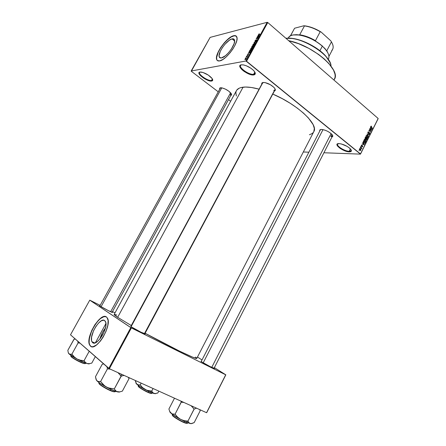 <?xml version="1.0" encoding="UTF-8"?>
<svg xmlns="http://www.w3.org/2000/svg" width="446" height="446" viewBox="0 0 446 446"><rect width="100%" height="100%" fill="white"/><g stroke="black" fill="none" stroke-linecap="round" stroke-linejoin="round"><path stroke-width="0.67" d="M211.527 80.464L212.53 79.243L212.452 79.945L211.527 80.464L212.374 78.936L211.527 80.464C208.087 81.217 198.052 74.51 199.602 72.458L200.154 72.04C196.413 73.094 207.557 81.306 211.527 80.464L211.638 81.038L211.527 80.464M199.953 72.062L201.269 72.074C205.461 73.044 209.018 75.118 211.945 78.301C213.076 79.867 212.976 80.776 211.638 81.038L208.622 80.592L203.398 78.011L199.568 74.582L199.022 72.648L199.953 72.062L202.98 72.481L208.31 75.112L212.157 78.591L212.731 79.985L212.251 80.849L211.638 81.038C207.223 81.947 195.103 72.704 199.953 72.062M349.168 151.3C350.701 151.328 351.37 150.865 351.169 149.917L351.125 150.648L349.168 151.3L350.389 148.875L349.168 151.3C344.836 151.322 336.267 146.02 337.594 144.125L338.146 143.657C334.723 144.799 344.184 151.328 349.168 151.3L349.263 151.869L349.168 151.3M338.999 143.601L339.322 143.618C343.626 144.27 347.35 146.065 350.5 148.997C352.022 150.882 351.61 151.841 349.263 151.869L344.173 150.558L340.192 148.429L337.527 146.065L337.065 144.253L338.999 143.601L341.346 143.958L346.949 146.282L349.318 147.894L351.292 150.179L351.27 151.272L349.263 151.869C342.996 151.857 332.32 143.328 338.999 143.601M253.651 74.276C254.8 74.086 255.263 73.484 255.04 72.469L254.956 73.545L253.651 74.276L254.839 72.09L253.651 74.276C249.448 75.168 238.761 67.965 240.584 65.434L241.431 64.809C236.653 66.058 248.667 75.302 253.651 74.276L253.768 74.922L253.651 74.276M241.253 64.837L243.193 64.876C247.435 65.818 251.059 67.87 254.075 71.014C255.787 73.216 255.686 74.515 253.768 74.922L250.189 74.454L244.341 71.589L241.916 69.643L240.327 67.725L240.015 65.523L241.253 64.837L243.471 64.921L246.331 65.779L250.836 68.188L253.295 70.184L254.856 72.118L255.29 73.701L254.549 74.694L253.768 74.922C248.244 76.021 235.265 65.651 241.253 64.837M92.59 342.589L93.532 343.03L91.937 341.736L91.541 340.499L91.581 337.081L93.576 330.659L95.901 326.433L98.638 322.971L101.387 320.786L103.745 320.211L104.659 320.568L105.49 321.622C108.83 327.403 96.788 346.999 92.59 342.589L91.898 341.664C88.637 335.838 100.233 316.705 104.659 320.568L105.791 322.536L105.836 325.909L104.771 330.185L102.753 334.701L100.094 338.743L97.217 341.664L94.58 343.007L92.59 342.589M89.741 344.987C85.571 337.538 99.904 313.075 106.193 316.799L103.918 316.682L100.478 318.561L97.707 321.259L94.195 326.137L91.341 331.835L89.323 338.854L89.133 342.394L89.462 344.273L90.153 345.678L91.162 346.542L89.585 344.914C85.281 337.187 100.545 311.96 106.449 316.955L107.581 318.377C112.013 326.026 95.974 352.067 90.466 346.107L91.642 346.693L93.091 346.693L96.592 344.925L100.417 341.051L103.132 337.115L106.076 331.172L107.826 325.324L108.122 320.49L106.951 317.401L105.875 316.654L104.526 316.482L101.231 317.82L98.482 320.178L94.881 324.738L91.815 330.308L89.735 336.083L88.983 342.322L89.311 344.2L90.466 346.107L89.585 344.914M232.048 38.897C233.342 38.596 234.156 38.964 234.496 39.995C236.179 43.931 226.412 57.339 221.461 57.919L219.716 57.629L219.058 55.945L220.235 51.446L222.281 47.789L224.996 44.215L229.456 40.151L232.048 38.897L233.866 39.075L234.613 40.686L234.161 43.496L231.402 48.988L228.597 52.661L225.525 55.655L221.461 57.919C220.268 58.142 219.51 57.768 219.192 56.798C217.553 52.896 226.914 39.833 232.048 38.897L234.624 41.015L232.048 38.897M236.257 36.115L233.626 35.736C235.354 35.318 236.447 35.803 236.898 37.18C239.134 42.398 226.116 60.221 219.605 60.918L223.017 59.385L226.005 57.071L230.064 52.801L232.801 49.088L235.003 45.297L236.765 40.725L237.055 38.061L236.045 35.948L234.345 35.602L232.845 35.981L229.233 38.1L224.305 42.794L220.725 47.499L218.033 52.321L216.488 57.462L216.7 59.602L217.314 60.511L219.605 60.918C218.044 61.197 217.057 60.706 216.639 59.435C214.481 54.267 226.791 37.051 233.626 35.736L233.754 35.836C226.914 37.157 214.61 54.367 216.767 59.535L217.431 60.6L216.823 59.703L216.617 57.562L218.161 52.422L220.854 47.599L223.479 44.02L227.393 39.856L231.245 36.929L234.473 35.708L236.257 36.115M112.147 312.178L112.342 312.317C114.265 313.744 102.535 307.785 99.982 306.034L108.512 310.717L112.147 312.178M144.694 333.597L144.861 333.725C147.208 335.476 134.475 329.037 131.258 326.84L140.986 332.198L144.694 333.597M214.091 368.195L214.275 368.335C216.249 369.812 205.439 364.293 201.86 361.985L210.099 366.567L214.091 368.195M330.865 136.565C332.153 136.548 332.71 136.119 332.543 135.277L332.493 135.952L330.865 136.565L331.947 134.441L330.865 136.565M321.421 129.457L321.967 129.479C325.809 130.104 329.126 131.743 331.913 134.402C333.056 135.762 333.067 136.638 331.941 137.028L332.783 136.036L332.231 134.792L329.728 132.551L327.314 131.152L324.733 130.087L321.421 129.457L320.083 129.769L319.782 131.018C319.459 130.026 320.005 129.507 321.421 129.457M230.398 94.948L231.385 93.922L231.312 94.485L230.398 94.948L231.167 93.543L230.398 94.948M220.435 87.773L221.394 87.79C225.119 88.598 228.291 90.387 230.9 93.169C231.831 94.424 231.786 95.193 230.777 95.466L231.441 95.082L231.474 94.134L228.921 91.274L225.52 89.172L222.114 87.912L219.878 87.929L219.516 89.105L220.435 87.773M273.749 90.51C274.836 90.382 275.288 89.875 275.104 88.999L275.031 89.858L273.749 90.51M130.868 326.31L131.258 326.84L130.868 326.31L262.438 83.001L263.107 82.482C261.975 82.649 261.534 83.218 261.796 84.188L261.73 83.497L262.415 82.666L264.528 82.516C268.336 83.291 271.597 85.069 274.318 87.84C275.656 89.507 275.684 90.571 274.401 91.034L275.327 90.17L275.031 88.854L273.733 87.215L270.365 84.718L265.136 82.616L263.123 82.482L262.32 83.553M236.77 90.12L239.19 88.202L240.951 87.572L245.534 87.031L251.388 87.483L259.115 89.161C252.525 87.371 247.179 86.708 243.076 87.182L117.649 317.307L243.076 87.182C239.697 87.606 237.501 88.743 236.475 90.583L114.154 314.419C114.02 314.698 115.185 315.662 117.649 317.307L131.475 325.636L117.649 317.307L114.148 314.502M230.638 101.264L228.497 99.631L230.638 101.264M218.088 91.692L191.306 71.271L218.088 91.692M246.538 61.236L267.773 22.517L378.152 118.48L360.48 153.926L246.538 61.236L245.952 61.002L191.178 70.998L210.127 37.392L267.187 22.3L245.952 61.002L191.178 70.998L191.306 71.271L210.127 37.392L267.187 22.3L267.773 22.517L267.187 22.3L245.952 61.002L360.468 154.132L323.924 152.761L360.468 154.132L378.152 118.48L267.773 22.517L246.538 61.236M359.482 149.053L359.571 149.945L360.474 150.519L360.909 149.499L360.257 148.83L359.632 148.852L359.883 150.28L360.892 150.213L360.507 148.997L359.777 148.774L359.482 149.053L360.39 149.226L360.702 150.046L359.632 150.029L359.983 150.04L359.42 149.215L359.861 149.048M360.44 147.202L361.611 148.713L361.918 148.094L360.552 146.974L361.511 148.769L361.918 148.094L360.44 147.202M361.31 145.396L361.555 146.366L362.542 146.004L362.336 146.851L362.726 145.87L362.319 145.619L361.589 146.076L361.494 145.569L362.024 145.201L361.405 145.24L361.472 146.31L362.503 145.965L362.074 146.751L362.721 146.544L362.592 145.714L361.555 146.054L361.494 145.569L362.024 145.201L361.31 145.396L361.673 145.396M363.356 141.371L363.562 142.709L364.298 143.289L364.984 143.25L365.547 142.252L363.685 140.707L363.356 141.371L363.869 143.01L364.834 143.339L365.547 142.252L363.685 140.707L363.356 141.371M365.196 137.686L365.296 138.734L366.01 138.901L366.372 139.537L366.907 139.464L367.404 138.539L365.547 136.983L365.196 137.686L365.397 138.829L366.01 138.901L366.277 139.47L366.74 139.581L367.404 138.539L365.547 136.983L365.196 137.686M367.008 134.051L368.507 136.32L367.287 134.112L369.305 134.72L367.008 134.051L368.507 136.32L367.287 134.112L369.305 134.72L367.008 134.051M369.416 129.24L370.894 130.494L368.82 130.427L370.665 131.994L369.299 130.516L371.373 130.578L369.528 129.011L370.894 130.494L368.82 130.427L370.665 131.994L369.299 130.516L371.373 130.578L369.416 129.24M371.128 126.118L370.816 126.971L372.432 128.459L371.027 126.876L371.635 126.363L370.821 126.357L371.183 127.394L372.544 128.236L371.05 126.915L371.139 126.441L371.635 126.363L371.128 126.118M370.358 127.35L370.81 128.013L370.425 128.794L369.656 128.755L371.858 129.602L370.475 127.116L370.81 128.013L370.425 128.794L369.656 128.755L371.975 129.368L370.358 127.35M367.889 132.222L368.028 133.332L368.541 133.493L369.399 132.863L369.611 133.566L368.92 133.995L369.634 134.023L369.717 132.802L369.204 132.59L368.268 133.203L368.128 132.367L368.892 131.999L367.978 132.072L368.078 133.376L369.505 132.93L369.589 133.605L368.92 133.995L369.812 133.783L369.623 132.713L368.184 133.148L368.101 132.423L368.892 131.999L368.262 131.843L367.889 132.222M366.735 135.361L366.144 135.718L366.105 136.716L366.974 137.663L367.894 137.558L368.073 136.498L367.309 135.545L366.5 135.4L366.082 136.649L366.634 137.435L367.632 137.736L368.022 137.362L367.482 135.673L366.735 135.361M364.878 139.08L364.215 139.587L364.265 140.496L365.118 141.382L366.038 141.27L366.216 140.211L365.458 139.263L364.644 139.119L364.22 140.373L364.778 141.153L365.77 141.454L366.172 141.081L365.631 139.386L364.878 139.08M362.743 142.597L363.2 143.255L362.81 144.041L362.035 144.013L364.265 144.833L362.86 142.358L363.2 143.255L362.81 144.041L362.035 144.013L364.265 144.833L362.743 142.597M360.764 146.55L361.148 146.544L360.764 146.55M359.983 148.111L360.368 148.105L359.983 148.111M358.913 150.263L359.292 150.252L358.913 150.263M378.124 118.72L360.468 154.132L378.124 118.72M308.888 152.192L303.325 151.986L308.888 152.192M245.623 58.008L246.002 57.712L245.623 58.008M246.554 56.313L246.933 56.018L246.554 56.313M248.907 52.02L249.303 52.132L248.065 53.559L250.223 52.427L250.362 52.165L249.052 51.764L249.303 52.132L248.835 52.985L248.065 53.559L250.223 52.427L250.362 52.165L248.907 52.02M251.388 47.912L250.674 48.776L250.719 49.428L251.778 49.116L252.564 48.179L252.397 47.516L251.388 47.912L250.58 49.266L251.092 49.439L252.503 48.302L252.648 47.694L251.388 47.912M253.601 43.87L252.893 44.739L252.938 45.386L253.841 45.174L254.789 44.126L254.616 43.468L253.601 43.87L252.798 45.219L253.311 45.392L254.727 44.249L254.872 43.647L253.601 43.87M255.056 40.792L254.895 41.316L255.279 41.394L256.734 40.001L256.166 41.104L256.935 39.75L255.352 41.171L255.246 40.77L256.088 39.845L255.162 40.619L255.14 41.439L256.768 40.051L255.943 41.199L257.013 39.839L255.274 41.194L256.088 39.845L255.056 40.792M257.989 35.485L258.396 35.574L257.152 37.007L259.338 35.814L259.477 35.557L258.134 35.228L258.396 35.574L257.933 36.416L257.152 37.007L259.338 35.814L259.477 35.557L258.134 35.228L257.989 35.485M258.881 34.024L258.557 34.877L260.157 34.32L258.713 34.621L259.382 33.779L258.446 34.799L260.157 34.32L258.73 34.632L259.382 33.779L258.881 34.024M256.868 37.531L258.267 37.202L256.16 38.824L257.905 38.417L256.64 38.495L258.752 36.873L257.002 37.286L258.267 37.202L256.299 38.562L257.905 38.417L256.64 38.495L258.752 36.873L256.868 37.531M254.003 42.749L255.318 43.134L255.458 42.877L254.276 42.571L256.272 41.394L254.131 42.509L255.318 43.134L255.458 42.877L254.276 42.571L256.272 41.394L254.003 42.749M251.839 46.691L251.761 47.332L252.854 47.064L253.991 45.553L252.258 45.927L251.661 47.231L252.759 47.092L253.991 45.553L252.258 45.927L251.839 46.691M249.643 50.688L249.515 51.385L250.407 51.307L251.767 49.612L250.039 49.969L249.459 51.296L250 51.446L251.137 50.699L251.767 49.612L250.039 49.969L249.643 50.688M247.207 55.087L247.357 55.583L248.377 54.574L247.915 55.432L248.578 54.34L247.418 55.354L247.937 54.401L247.363 54.841L247.285 55.605L248.411 54.602L247.837 55.466L248.628 54.401L247.385 55.36L247.937 54.401L247.207 55.087M246.164 57.021L247.062 56.898L247.073 57.317L247.547 56.531L246.304 56.77L247.039 56.893L247.073 57.317L247.547 56.531L246.164 57.021M245.027 59.056L244.943 59.574L245.601 59.524L246.398 58.298L245.267 58.716L244.915 59.513L245.306 59.625L246.426 58.359L245.027 59.056M109.37 368.747L131.386 327.933L225.715 374.807L206.554 412.706L109.37 368.747L70.501 334.818L89.763 300.158L130.806 327.609L108.791 368.407L70.501 334.818L89.763 300.158L100.155 305.359L89.763 300.158L131.386 327.933L130.806 327.609L108.791 368.407L109.37 368.747L206.554 412.706L225.715 374.807L131.386 327.933L109.37 368.747M197.466 357.068L202.021 359.922L197.466 357.068M214.364 367.655L225.827 374.83L206.682 412.695L225.827 374.83L214.364 367.655M112.481 311.559L115.018 312.836L112.481 311.559M201.297 361.327L200.929 361.338L201.86 361.985L201.297 361.327M99.943 305.744L99.508 305.644L99.943 305.744M116.846 315.038L114.287 314.341M196.797 358.361C197.4 360.117 170.495 347.139 144.939 333.145L179.303 351.008L192.811 357.235L196.77 358.4L313.794 131.693C318.79 124.674 297.844 104.682 272.779 94.073L282.273 98.672L290.14 103.238L297.326 108.138L303.525 113.145L308.47 118.028L313.153 124.679L314.324 128.403L313.794 131.698M196.747 358.149L195.532 357.04M313.176 132.601L312.061 133.588L309.413 134.759M236.363 95.985L235.856 92.824L236.124 91.38M334.394 79.321C341.212 70.005 312.958 45.375 288.69 40.703L298.452 43.636L308.9 48.402L318.622 54.451L324.214 58.9L328.819 63.444L333.474 70.016L334.935 73.969L335.158 75.759L335.046 77.403L333.993 80.09M99.837 305.934L220.491 87.767M105.412 328.066C102.825 331.3 101.002 334.918 99.943 338.927L102.58 332.292L105.412 328.066M258.585 35.613L258.134 35.228L258.585 35.613M258.557 35.608L259.31 35.825L258.295 36.382L258.557 35.608L259.215 35.747L258.184 36.288L258.557 35.608M254.638 42.939L254.131 42.509L254.638 42.939M254.755 42.972L254.276 42.571L254.755 42.972M255 43.045L254.493 42.615L255 43.045M254.861 43.942L254.332 43.496L254.861 43.942M254.192 43.747L254.633 43.847L254.638 44.394L253.623 45.286L253.044 45.035L254.192 43.747L254.633 43.847L254.393 44.494L253.083 45.102L253.322 44.332L254.192 43.747M253.133 45.955L253.774 45.949L253.016 46.975L252.737 46.808L253.133 45.955L253.651 45.843L252.865 46.852L253.133 45.955M252.325 46.133L253.055 46.1L252.219 47.209L251.918 46.902L252.325 46.133L252.932 45.999L252.068 47.086L252.325 46.133M252.642 47.978L252.113 47.538L252.642 47.978M251.973 47.789L252.414 47.889L252.419 48.441L251.405 49.333L250.825 49.077L251.973 47.789L252.414 47.895L252.168 48.547L250.858 49.144L251.104 48.369L251.973 47.789M250.1 50.175L251.55 50.002L250.317 51.346L249.771 51.184L250.067 51.429L249.699 51.1L250.1 50.175L251.427 49.896L250.223 51.178L249.704 51.117L250.1 50.175M249.609 52.227L249.052 51.764L249.609 52.227M249.459 52.171L250.206 52.433L249.202 52.962L249.459 52.171L250.1 52.349L249.085 52.862L249.459 52.171M246.426 58.549L246.047 58.242L246.426 58.549M245.913 58.493L246.248 58.928L245.607 59.524L245.138 59.296L245.913 58.493L246.209 58.632L245.969 59.073L245.177 59.351L245.913 58.493M370.81 126.374L371.635 126.363L370.81 126.374M370.944 127.16L371.278 127.16L370.944 127.16M372.17 128.242L372.544 128.236L372.17 128.242M371.267 129.373L371.975 129.368L371.267 129.373M369.773 128.799L370.425 128.794L369.773 128.799M370.988 128.275L371.719 129.34L370.052 128.905L370.676 128.9L370.988 128.275L371.719 129.34L370.676 128.9L370.988 128.275M370.13 130.5L371.373 130.578L370.13 130.5M368.926 130.516L369.299 130.516L368.926 130.516M370.403 131.771L370.782 131.771L370.403 131.771M368.853 130.36L370.894 130.494L368.853 130.36M368.034 132.005L368.892 131.999L368.034 132.005M367.811 132.423L368.101 132.423L367.811 132.423M367.889 133.148L368.184 133.148L367.889 133.148M368.981 132.713L369.623 132.713L368.981 132.713M369.461 133.783L369.812 133.783L369.461 133.783M368.848 132.847L369.249 132.852M368.613 133.098L368.981 133.098L368.613 133.098M368.117 133.41L368.691 133.404L368.117 133.41M368.658 134.72L369.305 134.72L368.658 134.72M366.238 135.584L366.634 135.673L366.238 135.584M366.991 135.673L367.482 135.673L366.991 135.673M367.671 137.362L368.022 137.362L367.671 137.362M367.37 135.896L367.805 137.184L366.673 137.468L367.22 137.468L366.406 137.212L366.751 137.212L366.049 135.946L366.629 135.673L367.61 136.13L367.889 136.905L367.387 137.485L366.255 136.32L366.629 135.673L367.37 135.896M367.019 138.533L367.404 138.539L367.019 138.533M366.718 139.236L365.352 138.79L366.205 138.795L365.988 138.539L366.517 138.115L367.075 138.583L366.634 139.297L366.205 138.985L366.517 138.115L367.075 138.583L366.729 139.224M365.486 138.896L366.01 138.901L365.486 138.896M365.653 137.39L366.305 137.937L366.082 138.383L365.196 138.6L365.508 138.6L365.062 138.121L365.653 137.39L366.305 137.937L365.832 138.684L365.313 138.271L365.653 137.39M364.388 139.291L364.806 139.381L364.388 139.291M365.112 139.386L365.631 139.386L365.112 139.386M365.82 141.075L366.172 141.081L365.82 141.075M365.514 139.615L365.954 140.897L364.811 141.181L365.363 141.187L364.544 140.93L364.895 140.93L364.192 139.665L364.772 139.392L365.753 139.849L366.032 140.618L365.53 141.204L364.399 140.038L364.767 139.392L365.514 139.615M365.157 142.246L365.547 142.252L365.157 142.246M364.912 142.882L365.235 142.887L364.912 142.882M364.137 143.205L365.018 143.216L364.137 143.205M363.791 141.114L365.218 142.302L364.722 143.049L363.317 142.313L363.585 141.521L363.289 141.516L363.791 141.114L365.218 142.302L364.772 143.027L363.574 142.319L363.791 141.114M363.568 144.582L364.382 144.593L363.568 144.582M362.068 144.03L362.81 144.041L362.068 144.03M363.378 143.512L364.12 144.571L362.353 144.13L363.066 144.147L363.378 143.512L364.12 144.571L363.066 144.147L363.378 143.512M361.461 145.19L362.024 145.201L361.461 145.19M361.277 146.048L361.555 146.054L361.277 146.048M361.293 146.087L361.622 146.093M362.13 145.703L362.592 145.714L362.13 145.703M362.403 146.539L362.721 146.544L362.403 146.539M361.89 145.937L362.381 145.937M361.316 146.121L362.152 146.143L361.316 146.121M360.775 146.533L361.148 146.544L360.775 146.533M361.422 148.078L361.918 148.094L361.422 148.078M361.394 148.602L361.695 148.613L361.394 148.602M359.994 148.094L360.368 148.105L359.994 148.094M359.526 148.97L360.507 148.997L359.526 148.97M360.558 150.202L360.892 150.213L360.558 150.202M359.682 149.204L360.474 149.299L360.675 150.096L359.983 150.04L359.671 149.22M358.918 150.241L359.292 150.252L358.918 150.241M285.914 38.295L291.979 38.479C303.118 39.839 318.661 48.107 325.981 56.564C329.103 60.121 330.776 63.304 331.01 66.12C331.434 55.053 300.766 35.981 285.914 38.295M330.051 62.585L325.853 56.207C318.639 47.867 303.325 39.727 292.342 38.389L285.875 38.261L292.643 38.428L300.141 40.212L308.108 43.418L315.768 47.739L324.242 54.507L327.331 57.991L330.051 62.585M85.56 363.468C84.656 363.618 83.051 363.155 80.748 362.068L80.748 362.068C83.619 363.328 85.225 363.797 85.56 363.468L85.783 363.066M80.564 362.247C82.789 363.289 84.333 363.735 85.203 363.579M81.261 361.137L80.748 362.068L81.261 361.137M74.042 339.3L67.848 350.294L73.958 339.272L75.307 339.032L74.042 339.3M77.782 341.207L78.089 342.924L71.884 354.157L70.223 354.341L68.963 353.806L68.205 352.39L67.848 350.294L68.205 352.39L68.963 353.806L77.086 359.03L74.281 356.951L71.884 354.157L78.089 342.924L79.945 343.102L78.089 342.924L77.782 341.207M89.228 351.247L84.06 360.68L80.403 360.223L77.086 359.03L87.076 363.512L85.376 362.459L84.06 360.68L89.228 351.247M89.434 363.646C89.417 364.031 88.631 363.986 87.076 363.512L85.376 362.459L84.155 360.708L80.403 360.223L77.086 359.03C81.1 361.16 84.433 362.654 87.076 363.512L89.261 363.668L91.781 363.116L95.332 356.605L91.781 363.116L89.261 363.668L87.076 363.512L89.306 363.841M68.411 353.087L68.963 353.806C70.418 355.139 73.122 356.884 77.086 359.03L74.281 356.951L72.029 354.236L69.543 354.185L68.389 352.914M70.802 355.819C71.444 357.118 74.761 359.203 80.748 362.068C78.507 361.215 70.39 356.728 70.802 355.819L71.026 355.412M85.03 363.68L81.813 362.776M79.165 361.594L72.731 357.965M71.89 357.352L70.897 356.187M70.908 356.17C70.468 357.034 78.362 361.405 80.536 362.236M101.08 306.714L221.779 87.845L101.08 306.714M230.599 92.807L110.636 311.754M262.828 82.616L131.079 326.717L262.828 82.616M275.143 89.245L144.37 333.77M322.993 129.624L203.209 362.804L322.993 129.624M331.11 133.61L211.739 367.387M290.379 35.914L294.589 28.237L290.491 35.853L294.589 28.237L303.943 25.74L304.919 25.98C309.903 26.738 314.999 28.65 320.2 31.716L315.45 40.675C310.037 37.497 304.785 35.535 299.695 34.794C304.785 35.535 310.037 37.497 315.45 40.675L314.564 40.385L322.246 45.866L314.564 40.385L315.45 40.675L320.2 31.716L321.165 32.084L330.837 40.87L331.423 41.907L326.762 50.783L328.044 53.275L326.762 50.783L327.275 51.742L324.839 48.447L322.324 46.161L324.839 48.447M328.295 59.34L328.434 59.073C329.945 55.694 327.91 51.39 322.324 46.161L319.921 50.716L322.324 46.161C311.47 36.026 291.099 31.231 288.439 37.81L288.278 38.105C289.66 35.351 293.217 34.309 298.965 34.972C307.383 36.388 315.171 40.118 322.324 46.161L325.167 48.826L327.275 51.742L326.762 50.783L331.423 41.907C333.619 45.603 333.731 48.458 331.763 50.465M293.206 34.961L296.339 34.665L300.13 35L293.206 34.961M299.695 34.794L300.13 35L299.695 34.794L304.456 25.918L299.695 34.794M294.589 28.237L303.943 25.74L308.03 26.425L312.417 27.758L321.165 32.084L330.837 40.87L332.315 43.546L331.423 41.907C333.229 44.884 333.63 47.36 332.632 49.316L328.936 56.369M320.2 31.716C314.804 28.544 309.557 26.609 304.456 25.918L305.259 25.896C310.5 26.704 315.801 28.767 321.165 32.084L320.2 31.716M156.814 393.283L157.917 392.898L158.843 391.125L157.917 392.898L154.901 393.645L153.324 393.194L151.724 391.092L153.073 388.516L151.724 391.092L148.284 390.668L145.156 389.542L150.224 392.045L151.685 391.07L150.224 392.045L152.37 392.948L154.048 393.528L152.71 392.653L151.802 391.114L146.695 390.222L142.497 387.574L140.211 384.926L141.159 383.125L140.211 384.926L138.377 384.976L136.342 383.705L135.394 380.522L135.567 381.904M148.211 392.229C146.227 391.516 137.803 386.777 138.215 385.941C139.024 387.301 142.358 389.397 148.211 392.229L148.68 391.332L148.211 392.229C150.497 393.233 151.763 393.601 152.008 393.327C151.339 393.472 150.073 393.104 148.211 392.229L148.211 392.229M138.327 386.269C137.775 387.011 146.054 391.683 147.988 392.374M135.963 383.276L139.241 386.052L145.156 389.542L150.224 392.045L155.464 393.718M146.751 391.8L140.551 388.31M139.654 387.685L138.316 386.409M151.634 393.478L149.109 392.854M148.022 392.385C149.845 393.244 151.066 393.589 151.679 393.422M155.827 393.55L154.048 393.528L155.609 393.589M135.991 383.081L136.911 384.352C138.645 385.773 141.393 387.507 145.156 389.542L142.497 387.574L140.345 384.998L137.597 384.77L135.902 382.88M123.804 375.487L122.538 375.766L123.804 375.487M121.212 376.207L122.538 375.766L121.083 376.151L114.287 388.945L108.272 387.903L104.782 386.035L100.735 381.676L98.572 381.665L97.016 380.934L96.018 379.206L95.472 376.714L102.229 364.248L95.472 376.714L96.442 380.176L99.558 382.941L104.905 386.253L111.099 389.425L117.398 391.867L115.631 390.819L114.287 388.945L121.212 376.207M121.29 374.138L121.083 376.151L121.29 374.138M115.352 391.588C114.416 391.844 112.749 391.415 110.352 390.311L110.106 390.49L110.352 390.311C113.323 391.577 114.99 392.001 115.352 391.588L115.52 391.265M110.145 390.506C112.381 391.532 113.975 391.945 114.929 391.75M110.881 389.325L110.352 390.311L110.881 389.325M102.329 364.282L103.634 363.886M106.973 366.813L107.447 368.859L100.567 381.592L107.447 368.859L110.251 369.143L107.447 368.859L106.973 366.818M117.984 372.644L121.117 376.179L117.984 372.644M119.645 391.911L116.445 391.46L114.12 388.856L110.173 388.438L106.443 387.095C110.959 389.486 114.611 391.075 117.398 391.867L119.701 391.9L122.371 391.136L129.039 378.609L128.225 377.277L129.039 378.609L122.371 391.136L119.701 391.9L117.398 391.867L119.344 392.106M128.972 378.548L128.76 377.517L128.972 378.548M96.185 379.646L97.016 380.934C98.828 382.612 101.972 384.664 106.443 387.095L103.282 384.747L100.735 381.676L97.735 381.425L96.258 380.003M98.889 382.919C98.192 383.644 104.938 388.009 110.352 390.311C107.893 389.458 98.326 384.078 98.889 382.919L99.062 382.59M114.839 391.817L111.494 391.058M108.59 389.798L101.292 385.651M100.294 384.909L98.979 383.409M98.99 383.354C98.644 384.569 107.742 389.659 110.106 390.49M191.579 423.566L190.225 423.572L192.042 423.46L194.194 422.591L200.209 410.738L199.646 409.579L200.209 410.738L194.194 422.591L191.089 423.633L189.494 423.271L187.944 421.113L194.166 409.071L191.117 405.721L194.088 409.054L187.944 421.113L184.109 420.645L180.613 419.391L186.194 422.117L187.894 421.091L186.194 422.117L190.225 423.572L188.892 422.736L188.017 421.135L184.109 420.645L180.613 419.391L177.636 417.183L175.061 414.211L181.249 402.18L183.864 402.443L181.171 402.119L175.061 414.211L171.916 413.843L169.781 411.53L168.9 409.038L174.498 398.206L168.9 409.038L169.781 411.53L171.849 413.933L179.158 418.593L186.194 422.117L191.295 423.689M183.785 422.189C181.656 421.515 171.693 415.806 172.256 414.763C171.593 415.427 178.751 420.054 183.785 422.189L184.27 421.241L183.785 422.189C186.088 423.17 187.365 423.499 187.615 423.165C186.952 423.382 185.675 423.059 183.785 422.189L183.529 422.345L183.785 422.189M172.362 415.159C171.872 416.19 181.477 421.687 183.529 422.345M194.166 409.071L196.552 408.179L194.166 409.071M200.131 410.677L199.802 409.651M180.87 401.088L181.405 402.259L180.87 401.088M169.781 411.914L171.074 413.308C173.215 415.075 176.399 417.099 180.613 419.391L177.636 417.183L175.217 414.295L171.916 413.843L169.781 411.53M182.18 421.726L175.183 417.774M174.124 417.027L172.396 415.404M187.019 423.41L184.728 422.836M183.574 422.362C185.363 423.182 186.584 423.494 187.236 423.299M275.031 89.858L144.861 333.725M332.683 135.578L213.98 368.413M112.041 312.367L231.312 94.485M320.523 129.574L201.191 361.539M219.192 56.798L220.675 57.98M94.708 342.98L91.898 341.664M371.139 126.441L370.782 126.447M368.379 132.15L367.928 132.15M368.296 133.215L367.928 133.215M369.466 134.129L369.16 134.129M367.632 137.736L367.147 137.73M366.629 135.673L366.172 135.673M366.74 139.581L366.461 139.576M366.484 139.291L366.121 139.291M365.648 138.684L365.252 138.678M365.77 141.454L365.274 141.443M364.772 139.392L364.315 139.386M364.834 143.339L364.415 143.328M364.41 143.043L363.897 143.038M360.591 150.497L360.223 150.486M360.268 150.213L359.794 150.196M291.979 38.479L292.342 38.389M325.981 56.564L325.853 56.207M95.411 342.751L105.931 323.528M298.965 34.972L299.316 34.877M304.919 25.98L305.259 25.896M138.444 385.511L138.215 385.941M152.231 392.893L152.008 393.327M172.451 414.384L172.256 414.769M187.811 422.786L187.615 423.165"/></g></svg>
